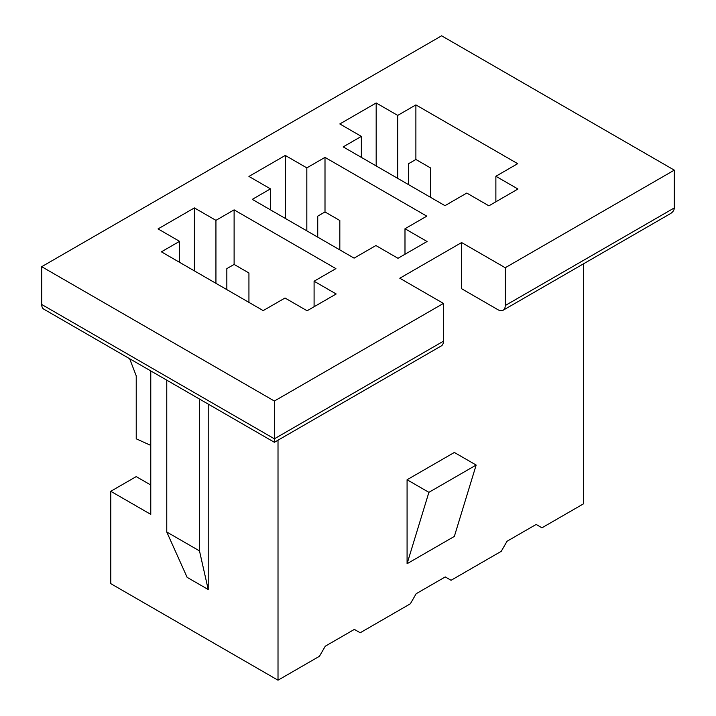 <?xml version="1.0" encoding="UTF-8"?>
<svg xmlns="http://www.w3.org/2000/svg" width="716" height="716" viewBox="0 0 716 716"><rect width="100%" height="100%" fill="white"/><g stroke="black" fill="none" stroke-linecap="round" stroke-linejoin="round"><path stroke-width="1.07" d="M674.302 207.917L505.245 305.526L505.245 267.739L674.302 170.139L674.302 207.917C674.23 210.227 672.816 212.204 670.042 213.86L503.115 310.234A10.284 5.934 60 0 1 497.969 309.724L461.614 288.727L461.614 242.554L399.805 278.238L443.437 303.423L274.38 401.032L274.38 442.291L274.38 438.81L443.437 341.21L443.437 303.423M505.245 305.526A10.284 5.934 60 0 1 503.115 310.234M179.573 262.333L179.573 241.346L158.039 228.905L194.394 207.917L215.937 220.349L234.114 209.86L335.911 268.625L314.091 281.227L336.189 293.981L307.101 310.771L285.013 298.017L263.193 310.61L161.395 251.835L179.573 241.346M194.394 270.89L194.394 207.917M215.937 283.321L215.937 220.349M226.838 289.622L226.838 268.634L234.114 264.428L234.114 209.86M150.772 445.406L136.228 438.81L136.228 375.837L129.641 358.725M443.437 341.21A10.284 5.934 -120 0 1 441.307 345.918L274.38 442.291L43.828 309.178A10.284 5.934 -60 0 1 41.698 304.47L41.698 266.692L441.62 35.8L674.302 170.139M150.772 485.009L136.21 476.605L110.774 491.292L110.774 583.647L278.014 680.2L278.014 440.188M234.114 264.428L248.935 272.993L248.935 302.376M583.406 263.873L583.406 503.885L541.958 527.808L536.15 524.452L507.062 541.242L501.245 551.32L451.071 580.291L445.254 576.926L416.166 593.725L410.349 603.794L360.184 632.765L354.366 629.4L325.279 646.199L319.461 656.268L278.014 680.2M454.347 536.418L407.082 563.707L407.082 479.747L454.347 452.458L476.158 465.051L454.347 536.418M505.245 267.739L461.614 242.554M41.698 266.692L274.38 401.032M426.799 216.151L404.988 228.744L427.076 241.507L397.989 258.297L375.9 245.543L354.089 258.136L252.292 199.361L270.469 188.863L248.935 176.431L285.29 155.444L306.824 167.875L325.001 157.386L426.799 216.151M517.686 163.678L495.875 176.27L517.963 189.024L488.885 205.823L466.787 193.06L444.976 205.662L343.179 146.887L361.356 136.389L339.823 123.957L376.177 102.97L397.711 115.401L415.889 104.903L517.686 163.678M270.469 209.86L270.469 188.863M285.29 218.416L285.29 155.444M306.824 230.847L306.824 167.875M317.734 237.148L317.734 216.151L325.001 211.954L325.001 157.386M325.001 211.954L339.823 220.51L339.823 249.902M361.356 157.386L361.356 136.389M376.177 165.942L376.177 102.97M397.711 178.374L397.711 115.401M408.621 184.665L408.621 163.678L415.889 159.48L415.889 104.903M415.889 159.48L430.71 168.036L430.71 197.419M150.772 370.924L150.772 514.374L110.774 491.292M208.213 404.084L208.213 589.519L187.127 577.347L166.765 532.006L199.487 550.899L208.213 589.519M166.765 380.16L166.765 532.006M199.487 399.045L199.487 550.899M495.875 201.778L495.875 176.27M404.988 254.261L404.988 228.744M314.091 306.734L314.091 281.227M407.082 563.707L428.893 492.34L407.082 479.747M428.893 492.34L476.158 465.051M41.698 304.47L274.38 438.81"/></g></svg>
